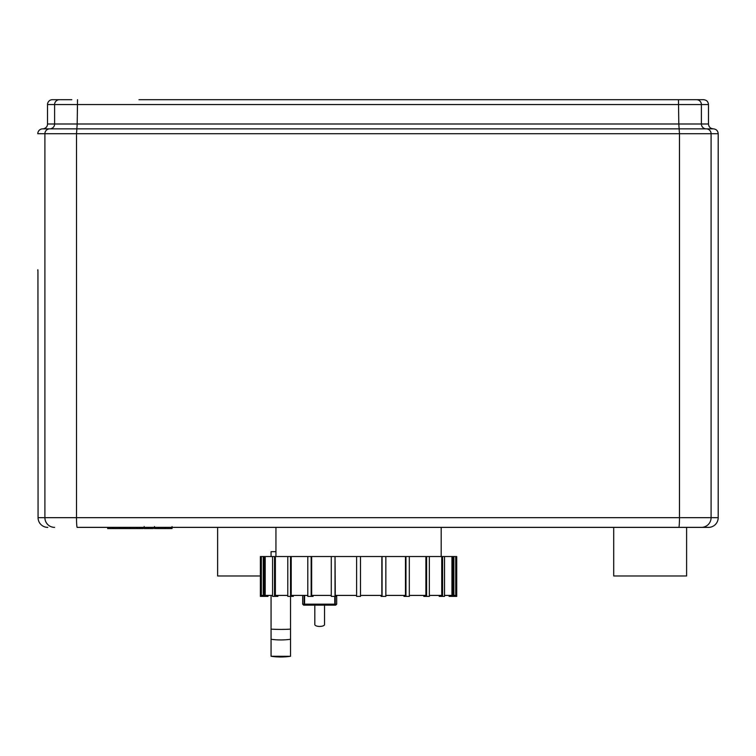 <?xml version="1.0" encoding="UTF-8"?>
<svg xmlns="http://www.w3.org/2000/svg" width="756" height="756" viewBox="0 0 756 756"><rect width="100%" height="100%" fill="white"/><g stroke="black" fill="none" stroke-linecap="round" stroke-linejoin="round"><path stroke-width="1.13" d="M314.817 605.14L314.817 624.579A4.857 1.852 0 0 0 319.675 626.431A4.857 1.852 0 0 0 324.541 624.579L324.541 605.14M336.042 595.416L336.042 596.389L331.279 596.389L331.279 556.539L335.031 556.539L335.031 596.389M356.615 595.416L335.286 595.416L335.031 556.539M313.107 595.416L313.107 596.389L307.796 596.389L307.796 556.539L311.16 556.539L311.16 596.389M331.279 595.416L311.652 595.416L311.652 556.539L311.16 556.539M293.281 595.416L293.281 596.389L287.781 596.389L287.781 556.539L290.531 556.539L290.521 629.124A65.12 26.252 180 0 1 271.073 629.124L271.073 595.416M307.796 595.416L291.211 595.416L291.211 556.539L290.531 556.539M277.896 595.416L277.896 596.389L272.585 596.389L272.585 556.539L274.522 556.539L274.522 596.389M287.781 595.416L275.373 595.416L275.373 556.539L274.522 556.539M268.011 595.416L268.011 596.389L263.249 596.389L263.249 556.539L264.25 556.539L264.25 596.389M272.585 595.416L265.195 595.416L265.195 556.539L264.25 556.539M263.249 595.416L261.378 595.416L261.378 556.539L260.385 556.539L260.404 596.389L263.249 596.389M449.111 595.416L449.111 596.389L456.728 596.389L456.709 556.539L455.736 556.539L455.736 595.416L453.874 595.416M453.874 596.389L453.874 556.539L451.927 556.539L451.927 595.416L444.537 595.416M452.863 596.389L452.863 556.539M439.227 595.416L439.227 596.389L444.537 596.389L444.537 556.539L441.75 556.539L441.75 595.416L429.342 595.416M442.591 596.389L442.591 556.539M423.842 595.416L423.842 596.389L429.342 596.389L429.342 556.539L425.902 556.539L425.902 595.416L409.317 595.416M426.592 596.389L426.592 556.539M404.006 595.416L404.006 596.389L409.317 596.389L409.317 556.539L405.462 556.539L405.462 595.416L385.844 595.416M405.953 596.389L405.953 556.539M381.081 595.416L381.081 596.389L385.844 596.389L385.844 556.539L381.837 556.539L381.837 595.416L360.499 595.416M382.082 596.389L382.082 556.539M335.286 556.539L381.837 556.539M385.844 556.539L405.462 556.539M409.317 556.539L425.902 556.539M429.342 556.539L441.75 556.539M444.537 556.539L451.927 556.539M453.874 556.539L455.736 556.539M261.378 556.539L263.249 556.539M265.195 556.539L272.585 556.539M275.373 556.539L287.781 556.539M291.211 556.539L307.796 556.539M356.615 556.539L356.615 596.389L360.499 596.389L360.499 556.539M311.652 556.539L331.279 556.539M334.313 605.14L305.037 605.14L335.711 605.14L336.685 604.167L334.766 604.167L334.313 605.14A0.973 0.936 -90 0 0 335.248 604.167L335.248 596.389M304.101 595.416L304.101 604.167L302.665 604.167L303.638 605.14L305.037 605.14L304.101 604.167A0.973 0.936 90 0 0 305.037 605.14M275.94 551.682L271.073 551.682L271.073 556.539M260.385 575.977L217.615 575.977L217.615 527.376M290.521 656.265A65.12 65.016 180 0 1 271.073 656.265L290.521 656.303L290.521 629.124M271.073 656.265L271.073 629.124M612.672 99.697L700.084 99.697M696.541 99.697A4.857 4.848 90 0 1 701.388 104.555L708.476 104.555C708.192 101.606 706.577 99.99 703.619 99.697L138.991 99.697M71.82 99.697L52.4 99.697A4.857 4.857 90 0 0 47.524 104.555L701.388 104.555L701.388 123.993A4.857 4.848 -90 0 0 706.246 128.86L42.657 128.86A4.857 4.857 90 0 0 37.8 133.718L679.474 133.718L678.803 123.993L77.188 123.993L76.517 133.718L76.517 517.662L38.065 517.662L37.951 271.517A9.724 9.724 -90 0 1 37.8 269.798M77.528 99.697L77.188 123.993L47.524 123.993A4.857 4.857 -90 0 1 42.657 128.86L42.657 128.86A4.857 4.857 0 0 0 37.8 133.718M713.343 128.86L706.246 128.86A4.857 4.848 -90 0 1 711.094 133.718L718.2 133.718C717.917 130.769 716.291 129.144 713.343 128.86C710.385 128.567 708.769 126.951 708.476 123.993L678.803 123.993L678.472 99.697M47.524 123.993L47.524 104.555L47.524 123.993A4.857 4.857 0 0 1 42.657 128.86M718.2 288.301L718.2 517.662A9.724 9.724 0 0 1 708.476 527.376L701.388 527.376A9.724 9.705 -90 0 0 711.094 517.662L711.094 133.718L679.474 133.718L679.474 517.662L76.517 517.662A9.724 0.671 -90 0 0 77.188 527.376L701.388 527.376M37.942 270.714A9.724 9.724 -90 0 1 37.895 269.798M144.169 527.376L143.167 527.376L143.167 528.548L107.664 528.548L107.664 527.376L77.188 527.376M275.94 556.539L275.94 527.376L172.056 527.376M154.507 527.376L153.345 527.376L153.345 528.548L144.169 528.548L144.169 526.582M686.609 527.376L686.609 575.977L613.711 575.977L613.711 527.376L358.561 527.376M112.729 528.548L112.729 527.376M113.532 528.548L113.532 527.376M119.902 528.548L119.902 527.376M123.738 528.548L123.738 527.376M125.42 528.548L125.42 527.376M130.334 528.548L130.334 527.376M171.612 528.548L155.698 528.548M170.865 528.548L170.865 527.376M148.431 528.548L148.431 527.376M137.214 528.548L137.214 527.376M334.766 596.389L334.766 604.167L304.592 604.167L304.592 595.416M290.521 639.264A65.12 60.206 180 0 1 271.073 639.264M59.459 99.697A4.857 4.848 90 0 0 54.602 104.555L54.602 123.993A4.857 4.848 -90 0 1 49.754 128.86A4.857 4.848 90 0 0 44.897 133.718L44.897 517.662A9.724 9.705 -90 0 0 54.602 527.376M718.2 517.662L679.474 517.662A9.724 0.671 -90 0 1 678.803 527.376M47.789 527.376A9.724 9.724 -90 0 1 38.065 517.662A9.724 9.724 0 0 0 47.789 527.376M136.836 528.548L136.836 527.376M158.666 528.548L158.666 527.376M154.961 528.548L154.961 527.376M165.214 528.548L165.214 527.376M144.301 528.548L144.301 527.376M140.191 528.548L140.191 527.376M260.385 596.389L260.385 556.539M456.728 596.389L456.728 556.539M336.685 595.416L336.685 604.167M302.665 595.416L302.665 604.167M52.381 99.697A4.857 4.857 0 0 0 47.524 104.555M708.476 104.555L708.476 123.993M718.2 289.236L718.2 133.718M38.065 517.662L37.932 270.639M441.183 556.539L441.183 527.376M172.056 528.548L172.056 526.582M154.507 528.548L154.507 526.582"/></g></svg>

